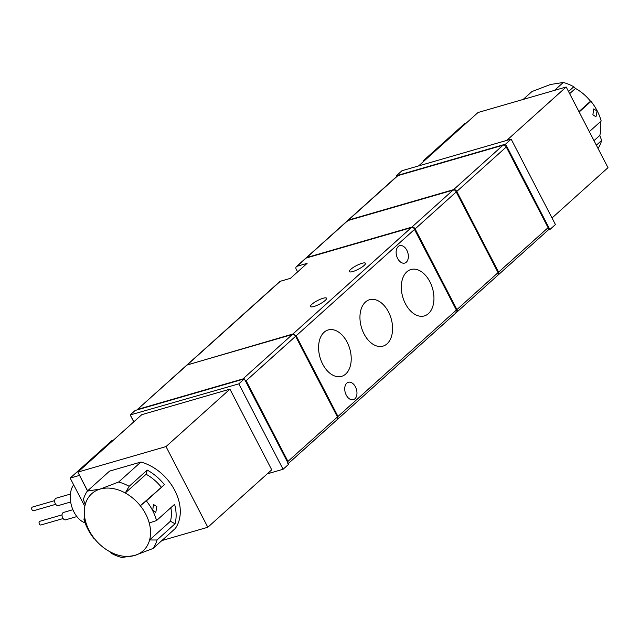 <?xml version="1.0" encoding="UTF-8"?>
<svg xmlns="http://www.w3.org/2000/svg" width="640" height="640" viewBox="0 0 640 640"><rect width="100%" height="100%" fill="white"/><g stroke="black" fill="none" stroke-linecap="round" stroke-linejoin="round"><path stroke-width="0.96" d="M362 263.304A9.056 2.056 152.6 0 1 365.448 263.256A9.056 2.056 152.6 0 1 361.592 267.368A9.056 2.056 152.6 0 1 352.824 271.544A9.056 2.056 152.6 0 1 349.368 271.592A9.056 2.056 152.6 0 1 353.232 267.48A9.056 2.056 152.6 0 1 362 263.304M323.088 298.264A9.056 2.056 152.6 0 1 326.544 298.216A9.056 2.056 152.6 0 1 322.688 302.328A9.056 2.056 152.6 0 1 313.92 306.504A9.056 2.056 152.6 0 1 310.464 306.552A9.056 2.056 152.6 0 1 314.32 302.44A9.056 2.056 152.6 0 1 323.088 298.264M397.656 258.496A9.056 5.808 -106.1 0 1 399.728 245.68A9.056 5.808 -106.1 0 1 406.832 250.256A9.056 5.808 -106.1 0 1 404.76 263.072A9.056 5.808 -106.1 0 1 397.656 258.496M346.264 395.104A9.056 5.808 -106.1 0 1 348.336 382.28A9.056 5.808 -106.1 0 1 355.44 386.864A9.056 5.808 -106.1 0 1 353.368 399.68A9.056 5.808 -106.1 0 1 346.264 395.104M322.68 364.128A24.152 15.496 -106.1 0 1 328.192 329.944A24.152 15.496 -106.1 0 1 347.128 342.16A24.152 15.496 -106.1 0 1 341.616 376.344A24.152 15.496 -106.1 0 1 322.68 364.128M405.408 303.704A24.152 15.496 -106.1 0 1 410.92 269.52A24.152 15.496 -106.1 0 1 429.864 281.728A24.152 15.496 -106.1 0 1 424.352 315.912A24.152 15.496 -106.1 0 1 405.408 303.704M364.04 333.92A24.152 15.496 -106.1 0 1 369.552 299.728A24.152 15.496 -106.1 0 1 388.496 311.944A24.152 15.496 -106.1 0 1 382.984 346.128A24.152 15.496 -106.1 0 1 364.04 333.92M146.36 500.904L140.312 505.76A38.416 28.144 48.1 0 1 145.728 514.08A38.416 28.144 48.1 0 1 149.224 522.952L156.544 520.552L174.608 504.32A43.912 32.168 48.1 0 1 175.056 523.768L156.992 540A43.912 32.168 48.1 0 1 153.08 548.456L175.312 528.48A43.912 32.168 -131.9 0 0 174.784 490.432A43.912 32.168 -131.9 0 0 140.88 462.048L109.56 471.112L87.328 491.088L100.208 489.056A38.416 28.144 48.1 0 1 125.264 492.992L129.16 486.312L147.224 470.08A43.912 32.168 48.1 0 1 164.424 484.672L146.36 500.904A43.912 32.168 48.1 0 1 152.552 510.408A43.912 32.168 48.1 0 1 156.544 520.552M152.688 510.288L153.504 504.496L156.856 506.544L155.792 512.408L152.688 510.288M73.656 484.848A21.952 14.088 73.9 0 0 73.984 512.04A21.952 14.088 73.9 0 0 85.104 522.888M70.4 494.072L56.168 498.192A3.84 2.464 73.9 0 0 55.288 503.632A3.84 2.464 73.9 0 0 58.304 505.576L70.672 501.992M72.896 509.72L63.544 512.432A3.84 2.464 73.9 0 0 62.672 517.864A3.84 2.464 73.9 0 0 65.68 519.808L76.872 516.568M592.888 114.736L593.696 108.944L597.056 110.984L595.984 116.848L592.888 114.736M54.648 500.632L32.44 507.064A1.92 1.232 73.9 0 0 32 509.776A1.92 1.232 73.9 0 0 33.504 510.752L55.72 504.32M62.032 514.864L39.816 521.296A1.92 1.232 73.9 0 0 39.376 524.016A1.92 1.232 73.9 0 0 40.888 524.984L63.096 518.56M186.84 365.096L292.92 333.992L296.168 335.784L337.984 416.456L337.856 418.672L337.192 419.408L337.736 418.656M455.576 313.032L457.056 311.56L456.368 310.072L413.504 227.528L411.304 227.616L306.168 258.048L305.504 258.792M297.592 271.912L296.208 269.248A2.744 2.008 48.1 0 1 296.392 266.616A2.744 2.008 48.1 0 1 297 266.288L307.112 263.36L290.432 278.344L280.328 281.272A2.744 2.008 -131.9 0 0 279.72 281.6L187.104 364.832M187.232 364.928A2.744 2.008 -131.9 0 0 186.624 365.256L137.08 409.776L187.232 364.928L292.36 334.496L242.896 378.944L137.76 409.376M295.616 336.28L337.432 416.952L287.96 461.4L246.144 380.736L295.616 336.28A2.744 2.008 -131.9 0 0 292.36 334.496M288.272 463.576L337.24 419.576A2.744 2.008 -131.9 0 0 337.432 416.952M456.928 309.576L415.112 228.904L456.24 191.944L498.056 272.616L456.928 309.576A2.744 2.008 48.1 0 1 456.736 312.2A2.744 2.008 48.1 0 1 456.52 312.36M411.856 227.12L306.728 257.544L347.856 220.592L452.992 190.16L411.856 227.12A2.744 2.008 48.1 0 1 415.112 228.904M305.88 258.152A2.744 2.008 48.1 0 1 306.12 257.88A2.744 2.008 48.1 0 1 306.728 257.544M287.96 461.4L287.832 463.616M242.896 378.944L246.144 380.736M456.24 191.944L455.184 190.072L452.992 190.16M497.264 275.576L498.744 274.096L498.056 272.616M347.856 220.592L347.192 221.328M238.8 383.856L130.184 414.952L135.184 410.456L244.36 378.856L288.64 464.272L283.08 469.272L238.8 383.856L244.36 378.856M347.568 220.696A2.744 2.008 48.1 0 1 347.808 220.424A2.744 2.008 48.1 0 1 348.408 220.088L453.544 189.656A2.744 2.008 48.1 0 1 456.792 191.448L498.608 272.12A2.744 2.008 48.1 0 1 498.424 274.744A2.744 2.008 48.1 0 1 498.208 274.904M130.184 414.952L133.768 421.864M267.264 473.848L283.08 469.272M498.424 274.744L547.888 230.296A2.744 2.008 -131.9 0 0 548.08 227.664L506.264 147A2.744 2.008 -131.9 0 0 503.008 145.208L397.88 175.64A2.744 2.008 -131.9 0 0 397.272 175.968L347.808 220.424M229.928 389.152L141.776 414.664L77.856 472.104L166.008 446.584L229.928 389.152L271.736 469.824L207.824 527.256L166.008 446.584M133.84 421.792L130.432 415.216M161.872 540.56L207.824 527.256M87.584 490.856L77.856 472.104L87.504 490.928M548.112 230.048L549.864 229.544L505.592 144.128L396.408 175.728L396.776 176.424M79.456 475.408L70.16 478.096L111.84 440.64L113.36 440.2M84.816 506.384L70.16 478.096M396.408 175.728L401.968 170.728L511.144 139.128L505.592 144.128M549.864 229.544L555.424 224.544L511.144 139.128M140.88 462.048L118.648 482.024L100.208 489.056A38.416 28.144 48.1 0 0 85.232 504.576A38.416 28.144 -131.9 0 0 85.624 521.584L83.864 518.992L84.848 518.112M118.648 482.024A43.912 32.168 48.1 0 1 129.16 486.312M156.992 540L149.616 539.968A38.416 28.144 48.1 0 1 134.64 555.488A38.416 28.144 48.1 0 1 109.584 551.552L111.24 553.24A43.912 32.168 48.1 0 0 121.76 557.528L134.64 555.488L153.08 548.456M85.232 504.576L83.416 499.552A43.912 32.168 48.1 0 1 87.328 491.088M85.624 521.584A38.416 28.144 48.1 0 0 94.544 538.784L94.048 538.64A43.912 32.168 48.1 0 1 83.864 518.992M149.224 522.952A38.416 28.144 -131.9 0 1 149.616 539.968L170.456 521.24L175.056 523.768M170.456 521.24A38.416 28.144 -131.9 0 0 170.848 507.704M147.224 470.08L146.104 474.264L125.264 492.992A38.416 28.144 -131.9 0 1 140.312 505.76L164.424 484.672M146.104 474.264A38.416 28.144 48.1 0 1 161.152 487.032M506.744 140.4L566.184 86.992L478.032 112.512L418.6 165.92M566.184 86.992L608 167.664L552.016 217.976M94.544 538.784A38.416 28.144 -131.9 0 0 109.584 551.552M424.608 160.512L423.088 160.952L464.776 123.496L466.296 123.056M423.088 160.952L423.416 161.584M568.52 91.504L573.808 86.76A43.912 32.168 -131.9 0 0 563.288 82.472L554.496 90.376M598.04 148.448A43.912 32.168 -131.9 0 0 601.632 140.448L596.352 145.192M589.336 131.656L601.184 121.008A43.912 32.168 -131.9 0 0 591 101.36L579.152 112.008M563.288 82.472L550.408 84.512L531.968 91.544L523.176 99.44M569.648 93.672L575.464 88.448L573.808 86.76M591 101.36L590.512 101.216L578.944 111.608M601.632 140.448L599.816 135.424L594 140.648M590.512 101.216A38.416 28.144 -131.9 0 0 575.464 88.448M600.2 121.888A38.416 28.144 48.1 0 1 599.816 135.424M292.92 333.992L411.304 227.616M306.168 258.048L297 266.288M280.328 281.272L187.784 364.424M296.168 335.784L414.552 229.4M337.984 416.456L456.368 310.072M397.88 175.64L348.408 220.088M453.544 189.656L503.008 145.208M506.264 147L456.792 191.448M498.608 272.12L548.08 227.664M296.392 266.616L305.648 258.304M337.72 419.152L456.264 312.632M497.944 275.168L456.736 312.2M347.328 220.848L306.12 257.88"/></g></svg>
